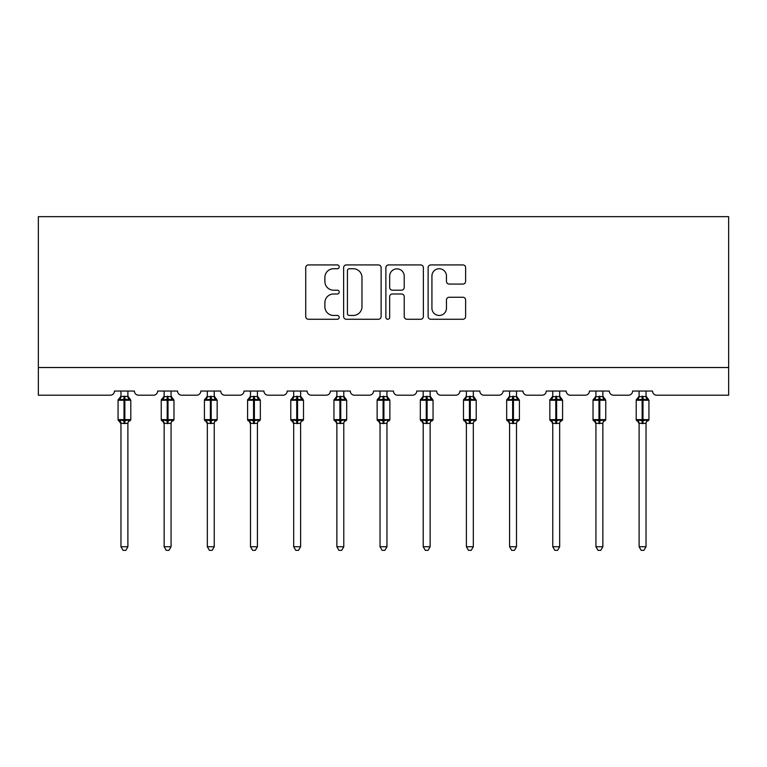 <?xml version="1.0" encoding="UTF-8"?>
<svg xmlns="http://www.w3.org/2000/svg" width="767" height="767" viewBox="0 0 767 767"><rect width="100%" height="100%" fill="white"/><g stroke="black" fill="none" stroke-linecap="round" stroke-linejoin="round"><path stroke-width="1.15" d="M339.215 266.83A1.898 1.898 0 0 0 337.317 264.922L308.449 264.922A2.713 2.713 0 0 0 305.726 267.645L305.726 316.541A2.713 2.713 0 0 0 308.449 319.264L337.317 319.264A1.898 1.898 0 0 0 339.215 317.356A1.898 1.898 0 0 0 337.317 315.458L333.578 315.458A8.696 8.696 0 0 1 324.882 306.762L324.882 302.687A8.696 8.696 0 0 1 333.578 293.991L337.317 293.991A1.898 1.898 0 0 0 339.215 292.093A1.898 1.898 0 0 0 337.317 290.194L333.578 290.194A8.696 8.696 0 0 1 324.882 281.499L324.882 277.424A8.696 8.696 0 0 1 333.578 268.728L337.317 268.728A1.898 1.898 0 0 0 339.215 266.83M462.904 284.078A2.713 2.713 0 0 0 465.617 281.364L465.617 267.645A2.713 2.713 0 0 0 462.904 264.922L430.843 264.922A2.713 2.713 0 0 0 428.12 267.645L428.12 316.541A2.713 2.713 0 0 0 430.843 319.264L462.904 319.264A2.713 2.713 0 0 0 465.617 316.541L465.617 299.974A2.713 2.713 0 0 0 462.904 297.251L449.184 297.251A2.713 2.713 0 0 0 446.461 299.974L446.461 308.19A7.267 7.267 0 0 1 439.194 315.458A7.267 7.267 0 0 1 431.926 308.19L431.926 275.995A7.267 7.267 0 0 1 439.194 268.728A7.267 7.267 0 0 1 446.461 275.995L446.461 281.364A2.713 2.713 0 0 0 449.184 284.078L462.904 284.078M728.65 367.518L728.65 216.668L38.35 216.668L38.35 395.197L110.314 395.197A4.151 4.151 0 0 0 114.465 391.045L134.398 391.045A4.151 4.151 0 0 0 138.549 395.197L153.496 395.197A4.151 4.151 0 0 0 157.647 391.045L177.57 391.045A4.151 4.151 0 0 0 181.721 395.197L196.668 395.197A4.151 4.151 0 0 0 200.82 391.045L220.752 391.045A4.151 4.151 0 0 0 224.904 395.197L239.85 395.197A4.151 4.151 0 0 0 244.002 391.045L263.925 391.045A4.151 4.151 0 0 0 268.086 395.197L283.023 395.197A4.151 4.151 0 0 0 287.174 391.045L307.107 391.045A4.151 4.151 0 0 0 311.258 395.197L326.205 395.197A4.151 4.151 0 0 0 330.356 391.045L350.289 391.045A4.151 4.151 0 0 0 354.44 395.197L369.387 395.197A4.151 4.151 0 0 0 373.539 391.045L393.461 391.045A4.151 4.151 0 0 0 397.613 395.197L412.56 395.197A4.151 4.151 0 0 0 416.711 391.045L436.644 391.045A4.151 4.151 0 0 0 440.795 395.197L455.742 395.197A4.151 4.151 0 0 0 459.893 391.045L479.826 391.045A4.151 4.151 0 0 0 483.977 395.197L498.914 395.197A4.151 4.151 0 0 0 503.075 391.045L522.998 391.045A4.151 4.151 0 0 0 527.15 395.197L542.096 395.197A4.151 4.151 0 0 0 546.248 391.045L566.18 391.045A4.151 4.151 0 0 0 570.332 395.197L585.279 395.197A4.151 4.151 0 0 0 589.43 391.045L609.353 391.045A4.151 4.151 0 0 0 613.504 395.197L628.451 395.197A4.151 4.151 0 0 0 632.602 391.045L652.535 391.045A4.151 4.151 0 0 0 656.686 395.197L728.65 395.197L728.65 367.518L38.35 367.518M381.122 267.645A2.713 2.713 0 0 0 378.409 264.922L346.348 264.922A2.713 2.713 0 0 0 343.635 267.645L343.635 316.541A2.713 2.713 0 0 0 346.348 319.264L378.409 319.264A2.713 2.713 0 0 0 381.122 316.541L381.122 267.645M388.591 264.922L420.652 264.922A2.713 2.713 0 0 1 423.365 267.645L423.365 316.541A2.713 2.713 0 0 1 420.652 319.264L406.932 319.264A2.713 2.713 0 0 1 404.219 316.541L404.219 296.714A2.713 2.713 0 0 0 401.496 293.991L392.397 293.991A2.713 2.713 0 0 0 389.684 296.714L389.684 317.356A1.898 1.898 0 0 1 387.776 319.264A1.898 1.898 0 0 1 385.878 317.356L385.878 267.645A2.713 2.713 0 0 1 388.591 264.922M349.34 268.728A1.898 1.898 0 0 0 347.432 270.626L347.432 313.559A1.898 1.898 0 0 0 349.34 315.458L353.271 315.458A8.696 8.696 0 0 0 361.966 306.762L361.966 277.424A8.696 8.696 0 0 0 353.271 268.728L349.34 268.728M404.219 276.13A7.267 7.267 0 0 0 396.951 268.862A7.267 7.267 0 0 0 389.684 276.13L389.684 287.472A2.713 2.713 0 0 0 392.397 290.194L401.496 290.194A2.713 2.713 0 0 0 404.219 287.472L404.219 276.13M127.888 391.045L127.888 396.549A3.049 2.905 180 0 0 129.489 399.08L128.894 399.971L124.848 399.003L119.968 399.971L118.971 398.945A1.381 1.381 0 0 0 118.06 400.249L118.06 419.616A1.381 1.381 0 0 0 118.971 420.92L119.968 419.894L124.014 420.862L128.894 419.894L129.489 420.786A3.049 2.905 -0 0 0 127.888 423.336L120.965 423.317A3.049 2.905 -0 0 0 119.374 420.786L119.374 420.786M120.965 391.045L120.965 396.673L124.014 396.261L124.014 419.616L130.793 419.616L130.793 400.249L118.06 400.249L118.06 419.616L124.014 419.616L124.014 423.605M127.888 423.336L127.888 546.737L120.965 546.737L120.965 423.317M124.014 396.261L127.888 396.529M119.968 399.971L120.965 396.673M128.329 398.418L128.894 399.971M119.968 419.894L120.965 423.192M129.489 420.786L128.894 419.894L127.888 423.192M127.888 546.737L125.817 550.332L123.046 550.332L120.965 546.737M130.793 400.249L129.891 398.945A1.381 1.381 0 0 1 130.285 399.176M129.891 420.92L130.793 419.616A1.381 1.381 0 0 1 130.716 420.076M171.07 391.045L171.07 396.529A3.049 2.905 180 0 0 172.671 399.08L172.076 399.971L168.021 399.003L163.141 399.971L162.153 398.945A1.381 1.381 0 0 0 161.243 400.249L161.243 419.616A1.381 1.381 0 0 0 162.153 420.92L161.243 419.616L173.975 419.616L173.975 400.249L171.07 396.088L173.064 398.945A1.381 1.381 0 0 1 173.467 399.176M173.064 420.92L173.975 419.616A1.381 1.381 0 0 1 173.898 420.076M171.07 423.336L164.148 423.317A3.049 2.905 -0 0 0 162.546 420.786L163.141 419.894L167.196 420.862L172.076 419.894L172.671 420.786A3.049 2.905 -0 0 0 171.07 423.336L171.07 546.737L168.989 550.332L166.228 550.332L164.148 546.737L164.148 423.317M214.242 391.045L214.242 396.529A3.049 2.905 180 0 0 215.843 399.08L215.249 399.971L211.203 399.003L206.323 399.971L205.326 398.945A1.381 1.381 0 0 0 204.425 400.249L204.425 419.616A1.381 1.381 0 0 0 205.326 420.92L204.425 419.616L217.157 419.616L217.157 400.249L214.242 396.088L216.246 398.945A1.381 1.381 0 0 1 216.639 399.176M216.246 420.92L217.157 419.616A1.381 1.381 0 0 1 217.08 420.076M214.242 423.336L207.33 423.317A3.049 2.905 -0 0 0 205.729 420.786L206.323 419.894L210.369 420.862L215.249 419.894L215.843 420.786A3.049 2.905 -0 0 0 214.242 423.336L214.242 546.737L212.171 550.332L209.401 550.332L207.33 546.737L207.33 423.317M257.424 391.045L257.424 396.529A3.049 2.905 180 0 0 259.025 399.08L258.431 399.971L254.376 399.003L249.505 399.971L248.508 398.945A1.381 1.381 0 0 0 247.597 400.249L247.597 419.616A1.381 1.381 0 0 0 248.508 420.92L247.597 419.616L260.329 419.616L260.329 400.249L257.424 396.088L259.419 398.945A1.381 1.381 0 0 1 259.821 399.176M259.419 420.92L260.329 419.616A1.381 1.381 0 0 1 260.253 420.076M257.424 423.336L250.502 423.317A3.049 2.905 -0 0 0 248.911 420.786L249.505 419.894L253.551 420.862L258.431 419.894L259.025 420.786A3.049 2.905 -0 0 0 257.424 423.336L257.424 546.737L255.344 550.332L252.583 550.332L250.502 546.737L250.502 423.317M300.606 391.045L300.606 396.529A3.049 2.905 180 0 0 302.198 399.08L301.604 399.971L297.558 399.003L292.678 399.971L291.69 398.945A1.381 1.381 0 0 0 290.779 400.249L290.779 419.616A1.381 1.381 0 0 0 291.69 420.92L290.779 419.616L303.511 419.616L303.511 400.249L300.606 396.088L302.601 398.945A1.381 1.381 0 0 1 303.003 399.176M302.601 420.92L303.511 419.616A1.381 1.381 0 0 1 303.435 420.076M300.606 423.336L293.684 423.317A3.049 2.905 -0 0 0 292.083 420.786L292.678 419.894L296.724 420.862L301.604 419.894L302.198 420.786A3.049 2.905 -0 0 0 300.606 423.336L300.606 546.737L298.526 550.332L295.765 550.332L293.684 546.737L293.684 423.317M164.148 423.777L162.546 420.786M164.148 546.737L171.07 546.737M164.148 391.045L164.148 396.673L171.07 396.549M163.141 399.971L164.148 396.673M171.501 398.418L172.076 399.971M163.141 419.894L164.148 423.192M172.076 419.894L171.07 423.192M207.33 423.777L205.729 420.786M207.33 546.737L214.242 546.737M207.33 391.045L207.32 396.673L214.242 396.549M214.252 423.192L215.249 419.894L215.843 420.786M206.323 399.971L207.32 396.673M214.683 398.418L215.249 399.971M206.323 419.894L207.32 423.192M250.502 423.777L248.911 420.786M250.502 546.737L257.424 546.737M250.502 391.045L250.502 396.673L257.424 396.549M257.424 423.192L258.431 419.894L259.025 420.786M249.505 399.971L250.502 396.673M257.865 398.418L258.431 399.971M249.505 419.894L250.502 423.192M293.684 423.777L292.083 420.786M293.684 546.737L300.606 546.737M293.684 391.045L293.684 396.673L300.606 396.549M300.606 423.192L301.604 419.894L302.198 420.786M292.678 399.971L293.684 396.673M301.038 398.418L301.604 399.971M292.678 419.894L293.684 423.192M343.779 391.045L343.779 396.529A3.049 2.905 180 0 0 345.38 399.08L344.786 399.971L340.74 399.003L335.86 399.971L334.863 398.945A1.381 1.381 0 0 0 333.952 400.249L333.952 419.616A1.381 1.381 0 0 0 334.863 420.92L333.952 419.616L346.684 419.616L346.684 400.249L343.779 396.088L345.783 398.945A1.381 1.381 0 0 1 346.176 399.176M345.783 420.92L346.684 419.616A1.381 1.381 0 0 1 346.607 420.076M343.779 423.336L336.866 423.317A3.049 2.905 -0 0 0 335.265 420.786L335.86 419.894L339.906 420.862L344.786 419.894L345.38 420.786A3.049 2.905 -0 0 0 343.779 423.336L343.779 546.737L341.708 550.332L338.937 550.332L336.866 546.737L336.866 423.317M336.866 423.777L335.265 420.786M336.866 546.737L343.779 546.737M336.866 391.045L336.857 396.673L343.779 396.549M343.779 423.192L344.786 419.894L345.38 420.786M335.86 399.971L336.857 396.673M344.22 398.418L344.786 399.971M335.86 419.894L336.857 423.192M386.961 391.045L386.961 396.529A3.049 2.905 180 0 0 388.562 399.08L387.968 399.971L383.912 399.003L379.032 399.971L378.045 398.945A1.381 1.381 0 0 0 377.134 400.249L377.134 419.616A1.381 1.381 0 0 0 378.045 420.92L377.134 419.616L389.866 419.616L389.866 400.249L386.961 396.088L388.955 398.945A1.381 1.381 0 0 1 389.358 399.176M388.955 420.92L389.866 419.616A1.381 1.381 0 0 1 389.789 420.076M386.961 423.336L380.039 423.317A3.049 2.905 -0 0 0 378.438 420.786L379.032 419.894L383.088 420.862L387.968 419.894L388.562 420.786A3.049 2.905 -0 0 0 386.961 423.336L386.961 546.737L384.881 550.332L382.119 550.332L380.039 546.737L380.039 423.317M380.039 423.777L378.438 420.786M380.039 546.737L386.961 546.737M380.039 391.045L380.039 396.673L386.961 396.549M386.961 423.192L387.968 419.894L388.562 420.786M379.032 399.971L380.039 396.673M387.393 398.418L387.968 399.971M379.032 419.894L380.039 423.192M430.134 391.045L430.134 396.529A3.049 2.905 180 0 0 431.735 399.08L431.14 399.971L427.094 399.003L422.214 399.971L421.217 398.945A1.381 1.381 0 0 0 420.316 400.249L420.316 419.616A1.381 1.381 0 0 0 421.217 420.92L420.316 419.616L433.048 419.616L433.048 400.249L430.134 396.088L432.137 398.945A1.381 1.381 0 0 1 432.53 399.176M432.137 420.92L433.048 419.616A1.381 1.381 0 0 1 432.971 420.076M430.134 423.336L423.221 423.317A3.049 2.905 -0 0 0 421.62 420.786L422.214 419.894L426.26 420.862L431.14 419.894L431.735 420.786A3.049 2.905 -0 0 0 430.134 423.336L430.134 546.737L428.063 550.332L425.292 550.332L423.221 546.737L423.221 423.317M423.221 423.777L421.62 420.786M423.221 546.737L430.134 546.737M423.221 391.045L423.221 396.673L430.134 396.549M430.143 423.192L431.14 419.894L431.735 420.786M422.214 399.971L423.221 396.673M430.575 398.418L431.14 399.971M422.214 419.894L423.221 423.192M473.316 391.045L473.316 396.529A3.049 2.905 180 0 0 474.917 399.08L474.322 399.971L470.276 399.003L465.396 399.971L464.399 398.945A1.381 1.381 0 0 0 463.489 400.249L463.489 419.616A1.381 1.381 0 0 0 464.399 420.92L463.489 419.616L476.221 419.616L476.221 400.249L473.316 396.088L475.31 398.945A1.381 1.381 0 0 1 475.713 399.176M475.31 420.92L476.221 419.616A1.381 1.381 0 0 1 476.144 420.076M473.316 423.336L466.394 423.317A3.049 2.905 -0 0 0 464.802 420.786L465.396 419.894L469.442 420.862L474.322 419.894L474.917 420.786A3.049 2.905 -0 0 0 473.316 423.336L473.316 546.737L471.235 550.332L468.474 550.332L466.394 546.737L466.394 423.317M466.394 423.777L464.802 420.786M466.394 546.737L473.316 546.737M466.394 391.045L466.394 396.673L473.316 396.549M473.316 423.192L474.322 419.894L474.917 420.786M465.396 399.971L466.394 396.673M473.757 398.418L474.322 399.971M465.396 419.894L466.394 423.192M516.498 391.045L516.498 396.529A3.049 2.905 180 0 0 518.089 399.08L517.495 399.971L513.449 399.003L508.569 399.971L507.581 398.945A1.381 1.381 0 0 0 506.671 400.249L506.671 419.616A1.381 1.381 0 0 0 507.581 420.92L506.671 419.616L519.403 419.616L519.403 400.249L516.498 396.088L518.492 398.945A1.381 1.381 0 0 1 518.895 399.176M518.492 420.92L519.403 419.616A1.381 1.381 0 0 1 519.326 420.076M516.498 423.336L509.576 423.317A3.049 2.905 -0 0 0 507.975 420.786L508.569 419.894L512.624 420.862L517.495 419.894L518.089 420.786A3.049 2.905 -0 0 0 516.498 423.336L516.498 546.737L514.417 550.332L511.656 550.332L509.576 546.737L509.576 423.317M509.576 423.777L507.975 420.786M509.576 546.737L516.498 546.737M509.576 391.045L509.576 396.673L516.498 396.549M508.569 399.971L509.576 396.673M516.929 398.418L517.495 399.971M508.569 419.894L509.576 423.192M517.495 419.894L516.498 423.192M559.67 391.045L559.67 396.529A3.049 2.905 180 0 0 561.271 399.08L560.677 399.971L556.631 399.003L551.751 399.971L550.754 398.945A1.381 1.381 0 0 0 549.843 400.249L549.843 419.616A1.381 1.381 0 0 0 550.754 420.92L549.843 419.616L562.575 419.616L562.575 400.249L559.67 396.088L561.674 398.945A1.381 1.381 0 0 1 562.067 399.176M561.674 420.92L562.575 419.616A1.381 1.381 0 0 1 562.508 420.076M559.67 423.336L552.758 423.317A3.049 2.905 -0 0 0 551.157 420.786L551.751 419.894L555.797 420.862L560.677 419.894L561.271 420.786A3.049 2.905 -0 0 0 559.67 423.336L559.67 546.737L557.599 550.332L554.829 550.332L552.758 546.737L552.758 423.317M552.758 423.777L551.157 420.786M552.758 546.737L559.67 546.737M552.758 391.045L552.748 396.673L559.67 396.549M559.68 423.192L560.677 419.894L561.271 420.786M551.751 399.971L552.748 396.673M560.111 398.418L560.677 399.971M551.751 419.894L552.748 423.192M602.852 391.045L602.852 396.529A3.049 2.905 180 0 0 604.454 399.08L603.859 399.971L599.804 399.003L594.924 399.971L593.936 398.945A1.381 1.381 0 0 0 593.025 400.249L593.025 419.616A1.381 1.381 0 0 0 593.936 420.92L593.025 419.616L605.757 419.616L605.757 400.249L602.852 396.088L604.847 398.945A1.381 1.381 0 0 1 605.249 399.176M604.847 420.92L605.757 419.616A1.381 1.381 0 0 1 605.681 420.076M602.852 423.336L595.93 423.317A3.049 2.905 -0 0 0 594.329 420.786L594.924 419.894L598.979 420.862L603.859 419.894L604.454 420.786A3.049 2.905 -0 0 0 602.852 423.336L602.852 546.737L600.772 550.332L598.011 550.332L595.93 546.737L595.93 423.317M595.93 423.777L594.329 420.786M595.93 546.737L602.852 546.737M595.93 391.045L595.93 396.673L602.852 396.549M602.852 423.192L603.859 419.894L604.454 420.786M594.924 399.971L595.93 396.673M603.293 398.418L603.859 399.971M594.924 419.894L595.93 423.192M646.035 391.045L646.035 396.529A3.049 2.905 180 0 0 647.626 399.08L647.032 399.971L642.986 399.003L638.106 399.971L637.109 398.945A1.381 1.381 0 0 0 636.207 400.249L636.207 419.616A1.381 1.381 0 0 0 637.109 420.92L636.207 419.616L648.94 419.616L648.94 400.249L646.035 396.088L648.029 398.945A1.381 1.381 0 0 1 648.422 399.176M648.029 420.92L648.94 419.616A1.381 1.381 0 0 1 648.863 420.076M646.035 423.336L639.112 423.317A3.049 2.905 -0 0 0 637.511 420.786L638.106 419.894L642.152 420.862L647.032 419.894L647.626 420.786A3.049 2.905 -0 0 0 646.035 423.336L646.035 546.737L643.954 550.332L641.183 550.332L639.112 546.737L639.112 423.317M639.112 423.777L637.511 420.786M639.112 546.737L646.035 546.737M639.112 391.045L639.112 396.673L646.035 396.549M646.035 423.192L647.032 419.894L647.626 420.786M638.106 399.971L639.112 396.673M646.466 398.418L647.032 399.971M638.106 419.894L639.112 423.192M124.848 423.605L124.848 396.261M119.374 399.08A3.049 2.905 180 0 0 120.965 396.529M167.196 396.261L167.196 400.249L161.243 400.249L164.148 396.088M173.975 400.249L167.196 400.249L167.196 423.605M168.021 423.605L168.021 396.261M162.546 399.08A3.049 2.905 180 0 0 164.148 396.529M210.369 396.261L210.369 400.249L204.425 400.249L207.33 396.088M217.157 400.249L210.369 400.249L210.369 423.605M211.203 423.605L211.203 396.261M205.729 399.08A3.049 2.905 180 0 0 207.33 396.529M253.551 396.261L253.551 400.249L247.597 400.249L250.502 396.088M260.329 400.249L253.551 400.249L253.551 423.605M254.376 423.605L254.376 396.261M248.911 399.08A3.049 2.905 180 0 0 250.502 396.529M296.724 396.261L296.724 400.249L290.779 400.249L293.684 396.088M303.511 400.249L296.724 400.249L296.724 423.605M297.558 423.605L297.558 396.261M292.083 399.08A3.049 2.905 180 0 0 293.684 396.529M339.906 396.261L339.906 400.249L333.952 400.249L336.866 396.088M346.684 400.249L339.906 400.249L339.906 423.605M340.74 423.605L340.74 396.261M335.265 399.08A3.049 2.905 180 0 0 336.866 396.529M383.088 396.261L383.088 400.249L377.134 400.249L380.039 396.088M389.866 400.249L383.088 400.249L383.088 423.605M383.912 423.605L383.912 396.261M378.438 399.08A3.049 2.905 180 0 0 380.039 396.529M426.26 396.261L426.26 400.249L420.316 400.249L423.221 396.088M433.048 400.249L426.26 400.249L426.26 423.605M427.094 423.605L427.094 396.261M421.62 399.08A3.049 2.905 180 0 0 423.221 396.529M469.442 396.261L469.442 400.249L463.489 400.249L466.394 396.088M476.221 400.249L469.442 400.249L469.442 423.605M470.276 423.605L470.276 396.261M464.802 399.08A3.049 2.905 180 0 0 466.394 396.529M512.624 396.261L512.624 400.249L506.671 400.249L509.576 396.088M519.403 400.249L512.624 400.249L512.624 423.605M513.449 423.605L513.449 396.261M507.975 399.08A3.049 2.905 180 0 0 509.576 396.529M555.797 396.261L555.797 400.249L549.843 400.249L552.758 396.088M562.575 400.249L555.797 400.249L555.797 423.605M556.631 423.605L556.631 396.261M551.157 399.08A3.049 2.905 180 0 0 552.758 396.529M598.979 396.261L598.979 400.249L593.025 400.249L595.93 396.088M605.757 400.249L598.979 400.249L598.979 423.605M599.804 423.605L599.804 396.261M594.329 399.08A3.049 2.905 180 0 0 595.93 396.529M642.152 396.261L642.152 400.249L636.207 400.249L639.112 396.088M648.94 400.249L642.152 400.249L642.152 423.605M642.986 423.605L642.986 396.261M637.511 399.08A3.049 2.905 180 0 0 639.112 396.529M118.06 400.249L120.965 396.088M129.891 398.945L127.888 396.088L129.891 398.945M118.06 419.616L120.965 423.777M161.243 419.616L161.243 400.249M204.425 419.616L204.425 400.249M247.597 419.616L247.597 400.249M290.779 419.616L290.779 400.249M333.952 419.616L333.952 400.249M377.134 419.616L377.134 400.249M420.316 419.616L420.316 400.249M463.489 419.616L463.489 400.249M506.671 419.616L506.671 400.249M549.843 419.616L549.843 400.249M593.025 419.616L593.025 400.249M636.207 419.616L636.207 400.249"/></g></svg>
